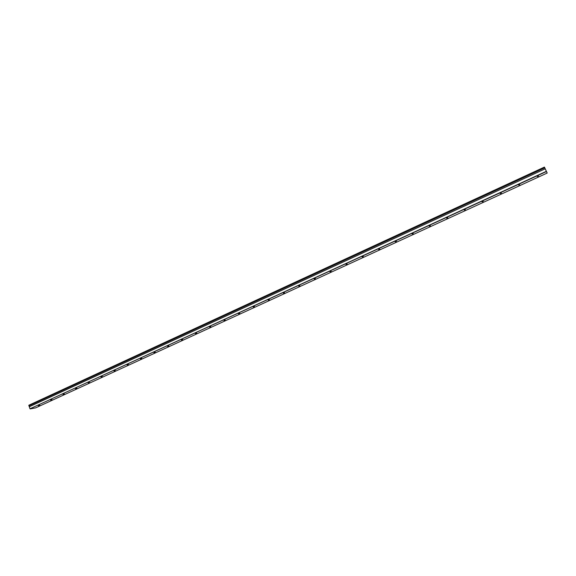 <?xml version="1.0" encoding="UTF-8"?>
<svg xmlns="http://www.w3.org/2000/svg" width="576" height="576" viewBox="0 0 576 576"><rect width="100%" height="100%" fill="white"/><g stroke="black" fill="none" stroke-linecap="round" stroke-linejoin="round"><path stroke-width="0.86" d="M38.405 405.713L39.809 405.266L38.405 405.713M537.314 176.472L538.416 176.09L537.314 176.472M518.638 185.054L519.746 184.673L518.638 185.054M500.234 193.507L501.35 193.126L500.234 193.507M482.098 201.845L483.221 201.463L482.098 201.845M464.22 210.06L465.35 209.671L464.22 210.06M446.594 218.153L447.739 217.771L446.594 218.153M429.228 226.138L430.373 225.749L429.228 226.138M412.099 234.007L413.258 233.618L412.099 234.007M395.215 241.762L396.382 241.373L395.215 241.762M378.562 249.415L379.735 249.026L378.562 249.415M362.138 256.961L363.326 256.572L362.138 256.961M345.938 264.406L347.134 264.01L345.938 264.406M329.962 271.742L331.171 271.346L329.962 271.742M314.201 278.986L315.418 278.59L314.201 278.986M298.656 286.128L299.88 285.732L298.656 286.128M283.313 293.177L284.544 292.781L283.313 293.177M268.171 300.139L269.417 299.729L268.171 300.139M253.238 307.001L254.484 306.598L253.238 307.001M238.493 313.776L239.753 313.366L238.493 313.776M223.942 320.465L225.209 320.054L223.942 320.465M209.578 327.06L210.852 326.65L209.578 327.06M195.394 333.576L196.682 333.166L195.394 333.576M181.397 340.013L182.693 339.595L181.397 340.013M167.573 346.363L168.883 345.938L167.573 346.363M153.922 352.634L155.246 352.21L153.922 352.634M140.45 358.826L141.775 358.402L140.45 358.826M127.138 364.939L128.477 364.514L127.138 364.939M113.99 370.98L115.337 370.555L113.99 370.98M101.009 376.949L102.362 376.517L101.009 376.949M88.178 382.838L89.546 382.406L88.178 382.838M75.514 388.663L76.882 388.224L75.514 388.663M62.993 394.416L64.375 393.977L62.993 394.416M50.623 400.097L52.02 399.658L50.623 400.097M547.2 173.038L544.421 167.09L544.709 167.724L28.944 405.792L544.752 167.803L545.213 168.811L29.282 406.692L30.002 408.78L546.458 171.526L547.2 173.038L35.633 407.873L30.146 408.91M28.987 405.85L29.282 406.692M28.944 405.792L28.843 405.23L544.421 167.09M29.282 406.757L545.213 168.811M545.249 168.883L546.458 171.526M30.002 408.78L546.365 171.317M544.493 167.234L28.8 405.389"/></g></svg>
